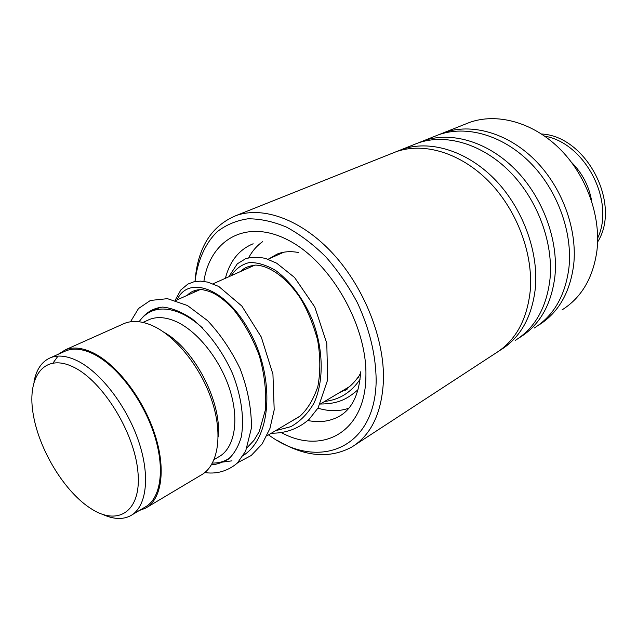 <?xml version="1.0" encoding="UTF-8"?>
<svg xmlns="http://www.w3.org/2000/svg" width="637" height="637" viewBox="0 0 637 637"><rect width="100%" height="100%" fill="white"/><g stroke="black" fill="none" stroke-linecap="round" stroke-linejoin="round"><path stroke-width="0.96" d="M73.677 367.191C44.845 352.779 27.136 375.798 32.949 412.561C38.395 449.181 64.894 492.815 92.102 509.329C119.326 526.361 142.075 510.309 137.831 470.87C134.009 431.647 102.446 381.014 73.677 367.191M102.613 514.362C113.275 519.29 122.527 519.784 130.37 515.835C146.391 507.554 150.619 476.97 138.755 441.656C126.97 406.358 100.662 372.159 77.276 360.781C67.052 355.852 58.206 354.801 50.737 357.636C41.843 361.338 36.253 369.492 33.944 382.081M132.154 514.776L144.822 507.235C160.986 498.851 165.485 468.434 153.859 433.471C142.314 398.531 116.181 364.794 92.763 353.678C82.523 348.861 73.637 347.89 66.097 350.756L63.939 351.72M57.991 356.115L53.102 362.907M202.717 328.135C195.089 321.112 187.429 315.976 179.738 312.727C169.37 308.491 160.206 307.902 152.243 310.975C146.924 313.101 142.545 316.693 139.129 321.749M214.128 459.556L218.515 456.968C234.281 448.735 239.687 421.216 230.037 390.393C220.458 359.587 197.04 330.372 175.135 321.136C165.477 317.115 156.949 316.549 149.56 319.432L147.465 320.379M147.258 507.156L200.838 475.218C217.727 466.348 223.237 436.178 212.352 402.122C201.555 368.082 175.748 335.707 151.972 325.443C141.605 321.008 132.48 320.3 124.613 323.325L122.352 324.337M139.447 510.436L145.443 508.238C161.806 499.727 166.368 468.904 154.568 433.455C142.863 398.037 116.364 363.862 92.636 352.611C82.277 347.754 73.287 346.767 65.667 349.665L58.333 354.228M218.165 436.536C221.995 402.21 194.365 348.98 164.091 332.363M212.479 463.059C217.719 463.155 222.496 462.048 226.812 459.747L230.745 457.143M541.522 133.993C586.382 136.047 621.728 204.143 597.602 242.02M544.715 136.159C585.029 142.919 615.334 201.292 597.665 238.15M571.485 162.292C582.337 173.137 589.074 186.108 591.693 201.22M248.645 257.802C252.196 251.129 256.83 245.778 262.532 241.742M348.829 408.213C339.274 411.51 328.971 411.494 317.927 408.174M243.78 270.08L244.202 268.631M268.957 258.829L277.151 254.075C283.505 251.567 290.544 251.034 298.259 252.475M360.622 372.964L358.249 377.486M268.567 434.864C317.314 470.958 375.344 449.921 376.164 380.663C375.934 355.406 369.707 329.472 357.468 302.878C348.447 285.973 337.913 270.637 325.849 256.878C313.197 244.385 300.099 234.472 286.531 227.138C273.042 221.469 260.159 218.698 247.889 218.817C236.231 220.561 225.976 224.885 217.113 231.788C205.003 243.724 197.502 261.027 195.002 281.57C197.518 247.873 211.261 225.856 236.247 215.513C263.471 205.87 302.018 219.829 333.286 253.996C364.515 288.131 384.581 339.25 383.45 380.432C381.858 412.744 371.299 434.952 351.767 447.055C329.488 459.03 304.725 456.833 277.469 440.47M194.484 290.472L194.46 292.112M561.961 309.948C581.509 297.654 593.182 277.788 596.98 250.365C601.017 215.521 586 174.514 559.151 148.23C532.269 121.938 496.629 112.638 469.358 122.503L465.042 124.223M354.889 445.024L495.729 353.145C515.468 340.779 526.958 320.077 530.207 291.037C533.503 254.107 516.965 209.931 488.643 181.242C460.288 152.546 423.47 141.892 395.943 151.797L391.604 153.533M499.838 350.414L500.841 349.817C520.564 337.451 532.078 316.812 535.375 287.892C538.735 251.121 522.316 207.192 494.105 178.686C465.854 150.181 429.123 139.638 401.605 149.536L396.612 151.558M515.325 340.365C535.024 328.007 546.586 307.544 550.01 278.974C553.545 242.649 537.461 199.421 509.568 171.449C481.636 143.468 445.144 133.229 417.665 143.126L413.325 144.862M519.33 337.706L520.222 337.172C539.905 324.822 551.483 304.414 554.954 275.964C558.545 239.799 542.573 196.793 514.784 169.004C486.963 141.207 450.558 131.063 423.095 140.96L418.222 142.935M534.125 328.103C553.776 315.761 565.393 295.536 568.976 267.421C572.719 231.693 557.072 189.356 529.594 162.069C502.075 134.773 465.918 124.924 438.511 134.813L434.179 136.541M538.034 325.515L538.83 325.037C558.458 312.703 570.091 292.534 573.714 264.538C577.512 228.954 561.969 186.848 534.594 159.728C507.187 132.607 471.109 122.845 443.718 132.735L438.957 134.654M253.144 243.78C239.106 249.561 229.853 261.066 225.379 278.305M203.896 281.387C210.13 239.48 246.431 218.109 288.593 240.324C330.786 261.99 367.302 325.857 365.901 376.164C365.511 431.99 322.863 455.105 281.61 432.738M307.838 420.516C319.432 422.857 329.886 421.455 339.218 416.319L340.859 415.332M217.265 462.796L231.995 460.838M243.326 455.439C272.397 437.03 274.475 376.69 249.983 332.148C225.84 287.271 187.979 275.168 177.134 299.86M275.495 430.731L290.982 426.615C300.338 421.288 308.013 413.437 314.009 403.062C324.344 380.544 323.349 348.24 312.082 319.169C302.854 297.901 289.652 280.67 275.534 270.414C266.139 264.92 257.348 262.317 249.171 262.587C241.67 264.482 235.69 268.854 231.231 275.686M324.631 401.453C339.425 399.781 351.242 392.392 360.072 379.286M66.097 350.756L50.737 357.636M283.752 252.22L268.058 259.227M254.872 265.119L213.053 283.807M200.122 289.588L175.724 300.489M160.827 307.145L152.243 310.975M149.56 319.432L142.951 322.426M124.613 323.325L65.667 349.665M349.315 386.739L320.196 404.089M300.433 415.873L266.863 435.875M229.957 457.868L228.715 458.608M347.117 389.207L345.111 390.401M341.512 414.902L339.218 416.319C352.054 409.081 359.212 394.239 360.677 371.801M469.358 122.503L443.718 132.735M438.511 134.813L423.095 140.96M395.943 151.797L236.247 215.513M417.665 143.126L401.605 149.536M247.204 447.54L253.892 440.454L259.275 431.504L265.414 409.814C266.608 392.328 264.546 374.198 259.219 355.406C252.22 337.244 243.453 321.677 232.919 308.714C218.714 294.23 211.349 291.435 202.351 289.692C196.244 289.357 191.18 291.252 187.174 295.369M290.146 421.997L299.279 416.773C307.122 410.005 313.316 399.893 317.863 386.444C320.554 371.912 320.459 356.362 317.56 339.784C312.799 322.863 306.867 308.69 299.756 297.264C285.854 276.872 268.846 265.422 255.556 265.103C248.263 266.067 243.477 268.105 241.208 271.227M339.019 392.878C345.166 390.027 351.091 387.232 359.443 375.368M141.525 318.619C147.02 311.827 154.05 307.982 162.626 307.09C171.767 307.95 181.569 311.867 192.032 318.826C207.805 331.375 222.552 351.098 232.624 373.76C241.598 396.811 244.568 419.695 241.144 437.396C238.278 446.784 234.042 454.022 228.444 459.118C221.453 462.932 215.839 464.771 211.595 464.628M130.497 321.789L138.508 308.531L150.404 300.449L167.467 298.665L187.397 305.497L207.574 320.634C220.402 334.314 231.255 350.35 240.117 368.727C247.745 388.857 251.527 408.58 251.456 427.897L245.651 451.147L237.338 463.075C226.278 472.407 214.518 474.024 204.835 472.558M211.787 464.301L213.483 464.564M237.768 462.645L251.217 455.511L262.141 443.957L269.945 428.478L274.197 409.83L272.939 374.23L261.281 337.029L241.853 306.063L218.817 286.499L207.781 282.127L200.528 281.132L193.823 281.817L187.827 284.118L180.773 290.018L175.159 300.314M271.346 433.208C285.854 433.343 298.45 428.709 309.152 419.281L318.102 407.887L327.665 379.875L326.789 343.343L314.782 306.986L294.581 277.509L276.649 263.169L265.557 258.439C258.343 256.862 251.679 256.974 245.556 258.757L237.322 263.806L228.787 276.776M320.307 404.025C338.637 403.914 347.229 398.961 358.034 389.709"/></g></svg>
